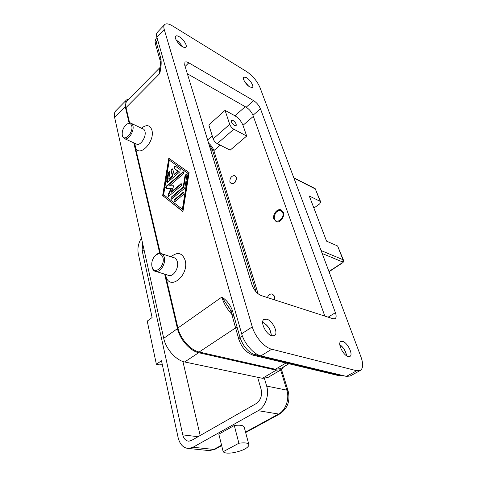 <?xml version="1.0" encoding="UTF-8"?>
<svg xmlns="http://www.w3.org/2000/svg" width="477" height="477" viewBox="0 0 477 477"><rect width="100%" height="100%" fill="white"/><g stroke="black" fill="none" stroke-linecap="round" stroke-linejoin="round"><path stroke-width="0.72" d="M274.496 218.824L274.221 217.089L275.396 213.201C278.341 209.707 280.786 209.54 282.718 212.694C284.918 218.263 276.225 224.667 274.496 218.824M276.237 221.739L274.418 219.48L274.102 217.494L275.444 213.058C277.03 210.745 278.872 209.695 280.977 209.916L281.555 210.065M273.911 219.259C272.295 215.187 276.648 208.807 280.476 209.689L283.308 212.253C284.972 216.314 280.601 222.735 276.797 221.877L273.911 219.259M242.99 125.326L246.687 136.04L230.17 150.13L217.25 143.666C215.348 142.545 213.988 140.948 213.189 138.879L208.843 124.95L225.055 110.36L234.976 115.804C238.655 118.123 241.32 121.301 242.99 125.326L253.341 116.346M258.14 293.832L213.875 150.589C212.939 147.858 211.174 145.36 208.58 143.082M272.546 294.106L274.704 296.396L274.651 299.902M235.012 175.715L236.324 177.247C236.58 181.212 235.078 183.466 231.81 184.003L231.244 183.812M229.908 182.25C229.664 178.285 231.172 176.037 234.44 175.512L236.127 177.152C236.383 181.117 234.875 183.371 231.613 183.913L229.908 182.25M274.442 299.836L274.496 296.33L271.836 293.945C269.833 293.939 268.36 295.15 267.412 297.565M324.831 316.096L252.965 115.303C251.522 111.916 249.268 109.227 246.198 107.23L187.36 73.78M332.988 318.731L261.199 295.561C257.061 293.754 253.997 290.201 252.005 284.9L184.677 65.033L184.957 62.201C185.756 61.616 187.032 61.825 188.785 62.821L253.651 100.641C256.721 102.68 258.987 105.393 260.46 108.786L335.403 312.685C336.476 315.792 336.345 317.789 335.009 318.69L332.988 318.731M360.976 356.933L259.947 87.464C257.139 81.084 252.768 75.837 246.842 71.735L172.74 26.05C169.007 23.808 166.336 23.29 164.732 24.506C163.724 25.43 163.557 27.082 164.237 29.455L252.279 326.864C255.046 336.774 264.502 347.626 271.699 349.218L356.742 370.742L360.147 370.551C363.182 368.566 363.456 364.029 360.976 356.933M266.75 319.191C272.743 320.58 278.86 333.638 274.388 335.629L271.896 335.796C265.874 334.532 259.667 321.271 264.127 319.34L266.75 319.191M179.298 36.777C183.496 39.197 187.729 45.947 185.833 47.223C185.136 47.748 183.967 47.539 182.333 46.591C178.13 44.218 173.819 37.373 175.721 36.109C176.436 35.572 177.629 35.793 179.298 36.777M246.394 77.596C250.103 79.713 254.217 86.42 252.434 87.47L249.817 86.975C246.102 84.9 241.928 78.109 243.717 77.071L246.394 77.596M342.665 341.407C347.626 342.522 353.624 354.983 349.85 356.444L348.18 356.522C343.196 355.514 337.132 342.88 340.9 341.478L342.665 341.407M164.446 24.81L157.464 32.203C156.432 33.151 156.247 34.815 156.897 37.188L241.678 333.775C244.325 343.625 253.698 354.345 260.925 355.854L346.409 376.395L350.136 376.013M346.618 355.794C345.837 351.185 343.565 347.453 339.791 344.597M248.642 86.158L244.415 81.215M182.256 46.543C180.747 43.848 178.714 41.672 176.162 40.02M271.353 335.617C270.841 329.613 267.943 325.147 262.654 322.225M141.407 128.158L141.913 127.818C146.761 124.336 150.088 125.105 151.895 130.132C155.329 141.681 138.855 158.424 135.426 147.214L134.794 143.309M171.016 256.817C177.492 251.552 182.196 252.685 185.124 260.209C189.357 274.627 170.778 290.827 166.139 277.22L165.358 274.37M160.123 67.406L159.694 73.637C158.936 70.829 159.085 68.742 160.129 67.388L127.27 100.748C125.731 102.15 125.32 104.433 126.023 107.611L129.631 122.911M134.395 143.13L160.332 253.192M165.316 274.358L177.951 327.979C180.264 338.646 190.603 350.333 199.142 352.008L275.408 369.276L280.726 368.59M189.101 172.638L182.918 211.615L162.657 195.564L168.792 158.227L189.101 172.638M131.771 123.591L142.373 128.617C143.66 128.844 144.525 129.774 144.966 131.413C146.457 136.398 141.055 145.246 137.108 144.358L135.706 143.72M127.198 123.954L130.358 122.923C131.64 123.144 132.493 124.074 132.916 125.731C134.371 130.752 128.939 139.749 125.028 138.89L122.678 136.839L122.285 135.146M131.741 125.946C133.554 132.373 124.557 142.039 122.529 135.957L122.297 135.206C121.844 131.169 123.191 127.615 126.339 124.545C129.011 122.672 130.811 123.138 131.741 125.946M167.534 275.05L169.383 275.623C174.016 276.189 179.018 267.525 177.349 261.76C176.627 259.16 175.232 257.753 173.157 257.532L162.019 253.806M151.847 265.969L152.503 268.611C153.332 270.435 154.584 271.413 156.259 271.544C160.868 272.087 165.913 263.274 164.285 257.437C163.587 254.807 162.204 253.388 160.135 253.174C158.453 253.114 156.826 253.931 155.258 255.612L155.15 255.732M151.942 266.476L152.36 267.77C155.12 275.14 165.197 265.719 162.967 257.699C161.304 253.263 158.597 252.715 154.84 256.048C152.288 259.184 151.322 262.66 151.942 266.476M262.648 322.38C267.871 325.242 270.727 329.631 271.21 335.564M176.234 40.146C178.702 41.755 180.67 43.86 182.136 46.472M244.492 81.352L248.523 86.057M339.803 344.734C343.512 347.536 345.742 351.197 346.499 355.717M160.23 60.943L160.063 60.293L160.85 58.379L156.164 41.857C155.645 39.943 155.8 38.601 156.635 37.832L156.981 37.468M242.364 335.88L240.003 337.412L232.257 310.104L231.035 311.719L231.19 312.256M230.033 309.275L221.829 297.082L177.951 327.979M230.051 309.311L228.048 306.377C229.127 307.438 230.123 309.215 231.035 311.719L238.876 339.487M209.051 144.632L212.247 149.343L256.155 291.972M126.101 100.349L115.994 110.634C114.432 112.059 113.979 114.355 114.641 117.515L163.718 338.312C165.871 348.92 176.091 360.421 184.671 361.965L262.457 378.303L267.812 377.551M164.648 274.15L177.456 328.641C179.769 339.326 190.12 351.03 198.682 352.706L276.189 370.176L281.09 369.723L283.69 366.837M129.166 98.822L126.53 99.914C124.998 101.309 124.586 103.587 125.29 106.753L129.112 123.006M133.775 142.85L159.717 253.174M162.657 195.564L182.947 211.43M169.281 158.573L163.17 195.773M182.87 209.671L188.564 173.771L169.311 160.183L163.647 194.705L182.87 209.671M182.345 209.463L188.051 173.545L169.311 160.183M179.883 171.798L167.159 182.649L166.652 181.54L168.071 172.901L169.329 171.487L169.818 172.573L168.757 179.072L172.388 175.876L171.064 170.855C171.022 169.711 171.44 169.037 172.316 168.834L172.799 169.323L174.129 174.343L177.808 171.112L174.314 168.596C173.825 167.457 174.165 166.646 175.333 166.163L180.234 169.603L179.883 171.798M175.297 201.389L174.671 201.628C173.902 201.151 173.926 200.37 174.755 199.291L183.448 192.201C184.223 192.678 184.194 193.465 183.359 194.55L175.297 201.389M184.313 188.576L171.547 199.177C170.79 198.706 170.82 197.931 171.637 196.858L183.222 186.93L185.046 175.518L186.358 174.063L186.889 175.19L184.951 187.383L184.313 188.576M169.508 185.869L173.92 185.791L171.1 192.016L181.153 183.657C181.91 184.128 181.874 184.903 181.051 185.976L168.315 196.637L167.952 194.968L170.939 188.379L166.217 188.439C165.489 187.98 165.525 187.217 166.318 186.161L183.162 171.774C183.901 172.239 183.866 173.008 183.049 174.075L169.508 185.869L173.819 186.024M171.1 192.016L171.613 192.231L181.528 183.878M183.532 172L166.831 186.376L166.372 188.439M170.939 188.379L171.452 188.594L168.464 195.182L168.464 196.631M186.74 174.29L185.559 175.745L183.74 187.151L172.155 197.067L171.696 199.171M183.222 186.93L183.74 187.151M188.051 173.545L188.564 173.771M183.83 192.416L175.268 199.499L174.815 201.622M169.687 171.708L168.578 173.121L167.308 182.643M175.745 166.39C174.636 166.962 174.332 167.773 174.826 168.816L178.315 171.338L174.642 174.564L174.129 174.343M172.68 169.061L171.577 171.082L172.901 176.096L169.269 179.286L168.757 179.072M172.388 175.876L172.901 176.096M177.808 171.112L178.315 171.338M225.055 110.36L229.699 124.336C230.546 126.417 231.917 128.051 233.819 129.219L246.687 136.04M232.883 120.323C235.549 122.345 236.622 124.169 236.103 125.791L234.666 125.618C232.001 123.597 230.922 121.772 231.428 120.144L232.883 120.323M343.41 260.007L337.609 245.965L326.56 241.147L309.281 195.993L320.174 201.342L320.782 202.129L319.662 203.888L313.902 208.079M162.126 363.724L160.23 365.006L156.367 364.231L161.482 360.755L178.118 437.582C179.877 444.522 183.406 448.153 188.695 448.481L193.036 447.253L258.188 410.679C265.367 406.893 269.481 394.986 266.667 386.084L264.443 378.511M141.43 238.047C138.396 243.151 137.334 248.29 138.247 253.466L152.115 317.521L147.232 321.122L156.367 364.231M234.285 425.502L238.905 443.234L223.176 451.707L218.836 434.153L234.285 425.502C240.658 424.733 244.003 425.442 244.331 427.63L248.797 444.296M223.176 451.707C224.482 453.162 227.815 453.508 233.17 452.745C242.28 450.92 247.563 448.374 249.012 445.107C248.72 443.026 245.351 442.4 238.905 443.234M257.64 377.295L261.11 389.321C262.344 395.546 260.704 400.304 256.191 403.584L191.498 440.45L188.904 441.189C185.857 440.992 183.812 438.888 182.774 434.875L142.08 250.306L142.706 243.771M182.9 361.483L200.173 435.507M220.165 145.127L213.875 150.589M356.742 370.742L346.409 376.395M271.699 349.218L260.925 355.854M252.279 326.864L241.678 333.775M164.237 29.455L156.897 37.188M188.785 62.821L185.112 66.452M253.651 100.641L246.198 107.23M260.46 108.786L252.965 115.303M335.403 312.685L328.11 317.157M232.257 310.104C229.836 304.219 226.366 299.878 221.829 297.082C224.041 304.433 228.125 310.921 234.088 316.543M157.756 40.187L156.164 41.857L155.401 43.783L155.603 44.498M126.023 107.611L159.694 73.637C161.148 67.907 161.53 62.821 160.85 58.379M212.259 135.903L207.632 139.999M245.267 106.699L234.976 115.804M342.808 375.53L340.858 375.441L255.29 354.93C248.35 352.402 243.258 346.564 240.003 337.412L238.733 338.974C241.535 347.59 246.561 353.058 253.812 355.371L252.768 355.115M341.335 375.172L339.415 375.798L338.408 375.554M237.033 326.936L199.142 352.008M285.926 363.033L275.408 369.276M256.68 354.071L253.812 355.371L339.415 375.798L342.939 375.56M160.093 67.633L159.962 68.533C160.773 61.587 160.487 63.423 160.063 60.293L155.401 43.789C154.727 42.113 155.073 40.205 156.426 38.047M212.247 149.343L210.864 150.547M276.189 370.176L262.457 378.303M198.682 352.706L184.671 361.965M177.456 328.641L163.718 338.312M125.29 106.753L114.641 117.515M180.497 183.907L181.01 184.128M167.952 194.968L168.464 195.182M166.318 186.161L166.831 186.376M182.488 172.03L183.001 172.263M171.637 196.858L172.155 197.067M185.046 175.518L185.559 175.745M182.792 192.446L183.311 192.666M174.755 199.291L175.268 199.499M166.652 181.54L167.165 181.755M168.071 172.901L168.578 173.121M171.064 170.855L171.577 171.082M174.314 168.596L174.826 168.816M213.189 138.879L229.699 124.336M217.25 143.666L233.819 129.219M322.196 253.496L342.242 261.813L341.92 263L328.951 271.514M342.408 262.887L341.92 263M329.029 271.729L342.295 263.018C343.13 262.738 343.553 261.867 343.565 260.412L342.975 259.703L342.969 260.859L342.242 261.813M337.609 245.965L342.975 259.703L321.087 250.538M320.174 201.342L315.327 188.94L314.707 188.385L293.82 177.808M293.933 178.118L315.327 188.94L320.604 201.688M280.631 369.991L286.838 390.132L288.191 391.212C290.398 400.942 287.619 408.497 279.85 413.875L279.939 413.827M266.667 386.084L286.838 390.132C289.712 398.814 285.711 410.387 278.58 414.036L279.85 413.875L245.649 432.55M215.216 449.161L209.457 450.634L207.495 450.431M258.188 410.679L278.58 414.036L245.53 432.096M221.566 445.196L213.791 449.441L193.036 447.253M142.08 250.306L144.322 251.045M182.774 434.875L198.068 436.705M274.221 217.089L274.102 217.494M280.476 209.689L280.977 209.916M360.147 370.551L349.85 376.168M135.426 147.214L134.848 143.333M137.108 144.358L125.028 138.89M122.678 136.839L122.529 135.957M165.763 274.496L166.139 277.22M169.383 275.623L156.259 271.544M152.36 267.77L152.503 268.611M288.919 363.748L280.333 368.822M281.09 369.723L267.412 377.784M315.094 188.588L315.744 189.268M288.054 390.752L281.484 369.49M221.674 445.637L215.115 449.221L209.457 450.634L188.695 448.481"/></g></svg>
